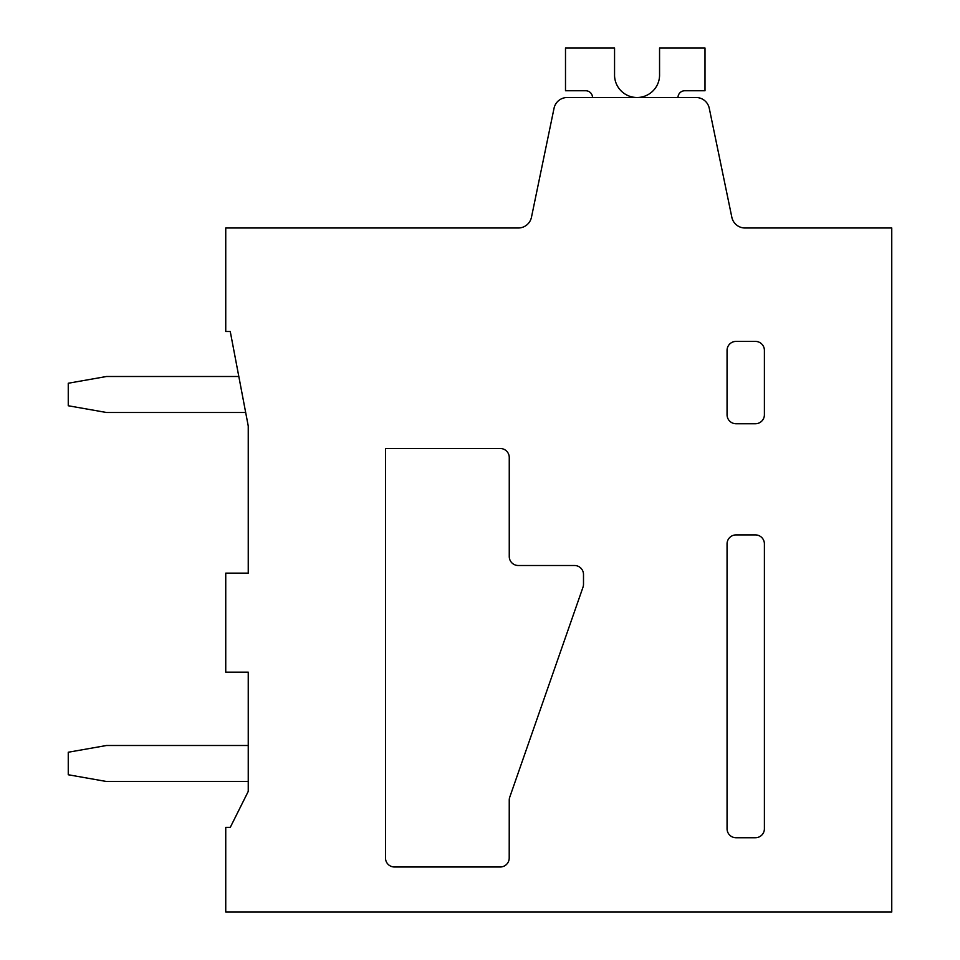 <?xml version="1.0" encoding="UTF-8"?>
<svg xmlns="http://www.w3.org/2000/svg" width="960" height="960" viewBox="0 0 960 960"><rect width="100%" height="100%" fill="white"/><g stroke="black" fill="none" stroke-linecap="round" stroke-linejoin="round"><path stroke-width="1.44" d="M727.056 828.744L727.056 543.9A9 9 0 0 1 736.056 534.9L755.4 534.9A9 9 0 0 1 764.4 543.9L764.4 828.744A9 9 0 0 1 755.4 837.744L736.056 837.744A9 9 0 0 1 727.056 828.744M225.744 228L225.744 331.5L230.256 331.5L248.244 426L248.244 573.144L225.744 573.144L225.744 672.156L248.244 672.156L248.244 791.4L230.256 827.4L225.744 827.4L225.744 912L891.756 912L891.756 228L745.056 228A13.5 13.5 0 0 1 731.832 217.236L709.26 108.264A13.5 13.5 0 0 0 696.048 97.5L567.252 97.5A13.5 13.5 0 0 0 554.04 108.264L531.468 217.236A13.5 13.5 0 0 1 518.256 228L225.744 228M437.256 228L518.256 228M736.056 341.4L755.4 341.4A9 9 0 0 1 764.4 350.4L764.4 414.744A9 9 0 0 1 755.4 423.744L736.056 423.744A9 9 0 0 1 727.056 414.744L727.056 350.4A9 9 0 0 1 736.056 341.4M509.256 457.5A9 9 0 0 0 500.256 448.5L385.5 448.5L385.5 858A9 9 0 0 0 394.5 867L500.208 867A9 9 0 0 0 509.208 858L509.244 800.124A9.012 9.012 0 0 1 509.748 797.172L582.996 587.196A9.012 9.012 0 0 0 583.5 584.232L583.5 574.5A9 9 0 0 0 574.5 565.5L518.256 565.5A9 9 0 0 1 509.256 556.5L509.256 457.5M678 97.5A6.756 6.756 0 0 1 684.756 90.756A6.756 6.756 0 0 0 678 97.5A6.756 6.756 0 0 1 684.756 90.756A6.756 6.756 0 0 0 678 97.5A6.756 6.756 0 0 1 684.756 90.756A6.756 6.756 0 0 0 678 97.5A6.756 6.756 0 0 1 684.756 90.756A6.756 6.756 0 0 0 678 97.5A6.756 6.756 0 0 1 684.756 90.756A6.756 6.756 0 0 0 678 97.5A6.756 6.756 0 0 1 684.756 90.756A6.756 6.756 0 0 0 678 97.5A6.756 6.756 0 0 1 684.756 90.756A6.756 6.756 0 0 0 678 97.5A6.756 6.756 0 0 1 684.756 90.756A6.756 6.756 0 0 0 678 97.5A6.756 6.756 0 0 1 684.756 90.756M684.756 90.744L705 90.744L705 48L659.556 48L659.556 74.076A22.512 22.512 0 0 1 637.512 97.5A22.512 22.512 0 0 1 614.544 74.988A22.512 22.512 0 0 0 637.512 97.5A22.512 22.512 0 0 0 659.556 74.076A22.512 22.512 0 0 1 637.512 97.5A22.512 22.512 0 0 1 614.544 74.988A22.512 22.512 0 0 0 637.512 97.5A22.512 22.512 0 0 0 659.556 74.076A22.512 22.512 0 0 1 637.512 97.5A22.512 22.512 0 0 1 614.544 74.988A22.512 22.512 0 0 0 637.512 97.5A22.512 22.512 0 0 0 659.556 74.076A22.512 22.512 0 0 1 637.512 97.5A22.512 22.512 0 0 1 614.544 74.988A22.512 22.512 0 0 0 637.512 97.5A22.512 22.512 0 0 0 659.556 74.076A22.512 22.512 0 0 1 637.512 97.5A22.512 22.512 0 0 1 614.544 74.988A22.512 22.512 0 0 0 637.512 97.5A22.512 22.512 0 0 0 659.556 74.076A22.512 22.512 0 0 1 637.512 97.5A22.512 22.512 0 0 1 614.544 74.988A22.512 22.512 0 0 0 637.512 97.5A22.512 22.512 0 0 0 659.556 74.076A22.512 22.512 0 0 1 637.512 97.5A22.512 22.512 0 0 1 614.544 74.988A22.512 22.512 0 0 0 637.512 97.5A22.512 22.512 0 0 0 659.556 74.076A22.512 22.512 0 0 1 637.512 97.5A22.512 22.512 0 0 1 614.544 74.988A22.512 22.512 0 0 0 637.512 97.5A22.512 22.512 0 0 0 659.556 74.076A22.512 22.512 0 0 1 637.512 97.5A22.512 22.512 0 0 1 614.544 74.988M585.744 90.756A6.756 6.756 0 0 1 592.5 97.5M614.556 74.988L614.556 48L565.5 48L565.5 90.744L585.744 90.744M238.824 376.5L106.5 376.5L68.256 383.244L68.256 405.756L106.5 412.5L245.676 412.5M68.256 752.244L68.256 774.756L106.5 781.5L248.256 781.5M248.256 745.5L106.5 745.5L68.244 752.244"/></g></svg>
